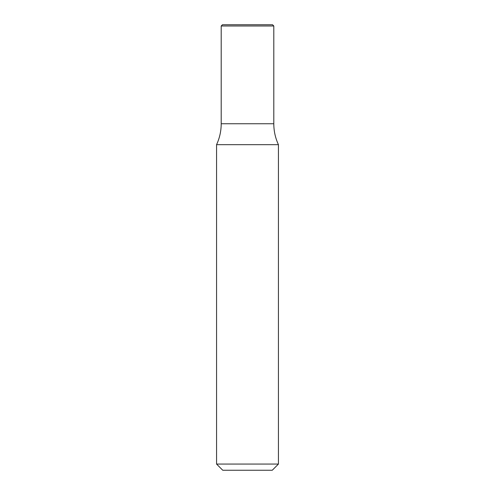 <?xml version="1.0" encoding="UTF-8"?>
<svg xmlns="http://www.w3.org/2000/svg" width="495" height="495" viewBox="0 0 495 495"><rect width="100%" height="100%" fill="white"/><g stroke="black" fill="none" stroke-linecap="round" stroke-linejoin="round"><path stroke-width="0.74" d="M247.5 464.062L278.438 464.062L278.438 144.676L216.562 144.676L216.562 464.062L247.5 464.062M216.562 464.062L222.75 470.25L272.25 470.25L278.438 464.062M273.797 25.988L221.203 25.988L222.441 24.75L272.559 24.75L273.797 25.988L273.797 123.75L221.203 123.75C221.185 131.064 219.638 138.037 216.562 144.676M278.438 144.676C275.362 138.037 273.815 131.064 273.797 123.75L221.203 123.75L221.203 25.988"/></g></svg>
